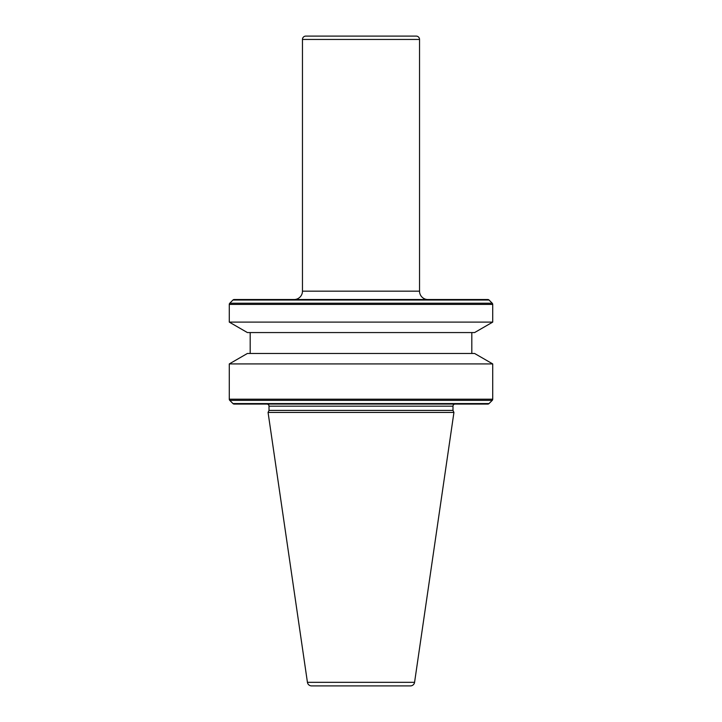 <?xml version="1.0" encoding="UTF-8"?>
<svg xmlns="http://www.w3.org/2000/svg" width="722" height="722" viewBox="0 0 722 722"><rect width="100%" height="100%" fill="white"/><g stroke="black" fill="none" stroke-linecap="round" stroke-linejoin="round"><path stroke-width="1.08" d="M427.902 299.531A8.366 8.366 0 0 1 419.536 291.174L419.536 39.448L302.464 39.448L302.464 291.174L419.536 291.174M294.098 299.531A8.366 8.366 0 0 0 302.464 291.174M305.803 36.1L416.197 36.1L305.803 36.1A3.348 3.348 0 0 0 302.464 39.448M416.197 36.1A3.348 3.348 0 0 1 419.536 39.448M414.572 682.326L453.93 412.433L268.07 412.433L307.428 682.326L414.572 682.326A4.179 4.179 0 0 1 410.439 685.9L311.561 685.9A4.179 4.179 0 0 1 307.428 682.326M268.07 412.433L269.008 410.412L452.992 410.412L453.93 412.433M452.992 410.412L452.992 406.161A2.094 2.094 0 0 1 455.086 404.067M269.008 410.412L269.008 406.161L452.992 406.161M266.914 404.067A2.094 2.094 0 0 1 269.008 406.161M229.28 399.194A1.67 1.67 0 0 0 229.776 400.376L232.971 403.58A1.67 1.67 0 0 0 234.154 404.067L487.846 404.067A1.67 1.67 0 0 0 489.029 403.58L492.223 400.376A1.67 1.67 0 0 0 492.72 399.194L492.72 363.924L229.28 363.924L229.28 399.194L492.72 399.194M229.28 363.924L247.393 353.473L474.607 353.473L492.72 363.924M471.809 353.473L471.809 332.562M250.191 353.473L250.191 332.562M492.72 322.111L229.28 322.111L247.393 332.562L474.607 332.562L492.72 322.111L492.72 304.404A1.67 1.67 0 0 0 492.223 303.222L489.029 300.018A1.67 1.67 0 0 0 487.846 299.531L234.154 299.531A1.67 1.67 0 0 0 232.971 300.018L229.776 303.222L492.223 303.222M229.28 322.111L229.28 304.404A1.67 1.67 0 0 1 229.776 303.222M232.971 403.58L489.029 403.58M229.776 400.376L492.223 400.376M229.28 304.404L492.72 304.404M232.971 300.018L489.029 300.018"/></g></svg>
